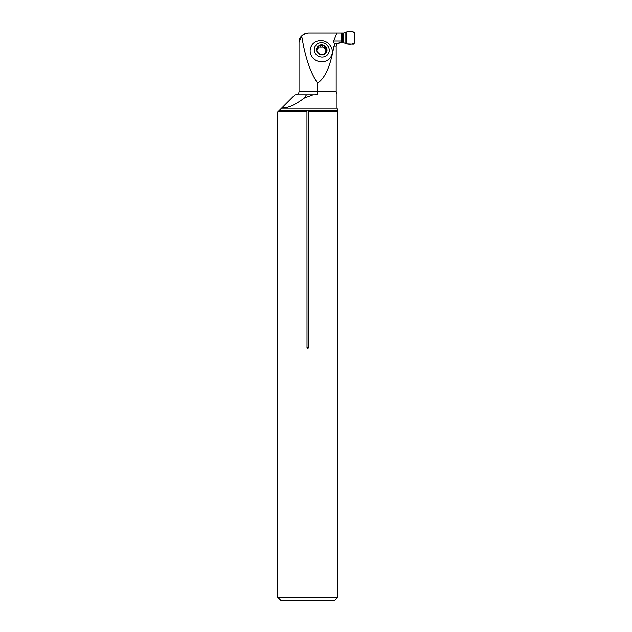 <?xml version="1.0" encoding="UTF-8"?>
<svg xmlns="http://www.w3.org/2000/svg" width="632" height="632" viewBox="0 0 632 632"><rect width="100%" height="100%" fill="white"/><g stroke="black" fill="none" stroke-linecap="round" stroke-linejoin="round"><path stroke-width="0.95" d="M321.238 61.81A11.194 10.483 -158.5 0 1 310.138 51.01A11.194 10.483 -158.5 0 1 320.708 40.661A11.194 10.483 -158.5 0 1 332.337 51.461A11.194 10.483 -158.5 0 1 321.238 61.81M301.685 35.921C305.082 56.975 310.383 72.704 317.596 83.116C325.172 78.099 330.615 65.728 333.933 45.978L335.189 43.845C333.736 43.221 333.214 42.297 333.633 41.08L336.903 33.022L308.511 33.022C305.841 33.069 303.565 34.033 301.685 35.921L299.031 42.502C298.889 37.414 302.049 34.254 308.511 33.022M299.031 42.502L299.031 91.64L317.596 91.64L317.596 83.116M336.903 33.022L340.964 33.022L341.193 42.818L335.189 43.845M337.014 108.175L337.014 93.789L336.169 91.64L317.596 91.64L317.596 94.247L314.783 94.8L306.409 94.8L304.355 98.015C294.496 105.275 287.062 108.499 282.038 107.685L281.548 108.175L337.014 108.175L337.804 110.26L308.495 110.26L308.432 347.6C307.958 348.777 307.484 348.777 307.01 347.6L308.432 347.6M306.409 94.8L294.923 94.8L282.038 107.685M278.388 111.327L306.947 111.327L306.947 110.26L279.455 110.26L277.669 112.046L277.669 597.24L337.772 597.24L337.772 111.327M279.455 110.26L281.548 108.175M312.982 94.8L304.355 98.015M317.596 94.247C342.994 93.67 342.994 93.67 317.596 94.247C342.994 93.67 342.994 93.67 317.596 94.247M306.947 111.327L307.01 347.6M306.947 110.26L308.495 110.26M337.804 110.26L337.804 111.327L308.495 111.327M337.772 597.24L334.612 600.4L280.829 600.4L277.669 597.24M339.313 42.818L336.674 44.24M318.188 46.341L318.204 47.961L316.506 49.928A5.301 4.961 -158.5 0 1 324.177 45.591A5.301 4.961 -158.5 0 1 324.587 54.257A5.301 4.961 -158.5 0 1 316.506 49.928L318.473 53.42M321.419 42.763A7.584 7.102 21.5 0 0 315.423 53.507A7.584 7.102 21.5 0 0 328.435 53.507A7.584 7.102 21.5 0 0 321.419 42.763M318.252 46.871L318.931 45.591L322.747 45.623M320.298 45.717L319.855 46.973L322.217 46.973L322.723 45.717L324.177 45.591L324.872 46.871L324.35 48.166L326.483 51.168M316.521 50.062L317.13 48.877L316.506 49.928M324.84 46.934L327.005 49.928L325.132 52.338L325.298 53.57M326.886 50.71L326.294 51.184M324.808 54.115L325.172 53.199L324.587 54.257L320.693 54.407M320.661 54.463L318.473 53.428M316.656 50.086L318.204 47.961M325.132 52.338L324.619 54.241M324.801 47.037L324.35 48.166M326.183 48.877L325.709 50.086M322.304 46.776L324.508 47.787M318.299 46.973L319.816 46.926M341.193 42.818L343.682 42.818L346.747 43.964L353.383 44.24L354.331 43.292L354.331 32.548L352.83 31.616L346.747 31.877L343.682 33.022L340.964 33.022M341.146 42.636L341.146 33.022L341.162 42.684M354.331 43.292C352.237 44.335 349.709 44.556 346.747 43.964L346.747 31.877C349.717 31.276 352.245 31.505 354.331 32.548L354.331 43.292M336.682 44.24L336.169 45.978L333.933 45.978M333.633 41.08L340.964 41.08M317.193 48.885L316.719 50.086M325.14 53.151L324.737 54.17M326.12 48.885L325.646 50.086M320.329 45.781L319.855 46.973M322.691 45.781L322.217 46.973M342.986 42.818L342.986 33.022M343.682 42.818L343.682 33.022M342.386 42.818L342.386 33.022M342.023 42.818L342.023 33.022M345.056 43.158L345.056 32.682M346.154 43.79L346.154 32.05M346.747 43.964L346.747 31.877M299.031 91.64C298.312 92.604 300.413 93.102 295.871 94.8M336.169 91.64L336.169 45.978"/></g></svg>
